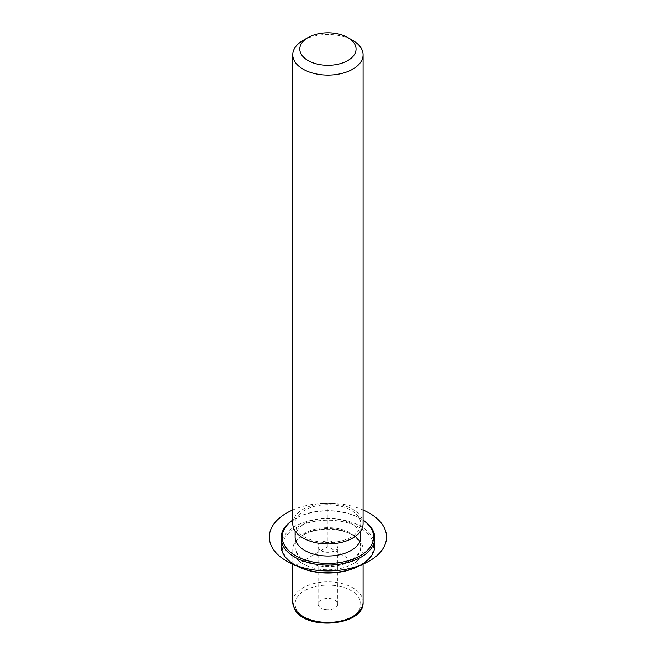 <?xml version="1.0" encoding="UTF-8"?>
<svg xmlns="http://www.w3.org/2000/svg" width="656" height="656" viewBox="0 0 656 656"><rect width="100%" height="100%" fill="white"/><g stroke="black" fill="none" stroke-linecap="round" stroke-linejoin="round"><path stroke-width="0.49" stroke-dasharray="3.28 2.46" d="M325.163 552.065A9.815 5.666 180 0 1 318.111 546.628A9.815 5.666 180 0 1 330.69 541.184A9.815 5.666 180 0 1 337.742 546.628A9.815 5.666 180 0 1 325.163 552.065M361.661 543.783A35.162 20.295 180 0 1 363.088 549.498A35.162 20.295 180 0 1 332.928 569.588A35.162 20.295 180 0 1 294.191 555.214A35.162 20.295 180 0 1 292.765 549.498A35.162 20.295 180 0 1 303.064 535.14A35.162 20.295 180 0 1 352.789 535.14A35.162 20.295 180 0 1 361.661 543.783M359.414 542.25A32.816 18.942 180 0 1 360.743 547.58A32.816 18.942 180 0 1 332.592 566.333A32.816 18.942 180 0 1 296.438 552.918A32.816 18.942 180 0 1 295.11 547.58A32.816 18.942 180 0 1 304.72 534.189A32.816 18.942 180 0 1 351.132 534.189A32.816 18.942 180 0 1 359.414 542.25M359.414 541.29A32.816 18.942 180 0 1 360.743 546.628A32.816 18.942 180 0 1 332.592 565.382A32.816 18.942 180 0 1 296.438 551.958A32.816 18.942 180 0 1 295.11 546.628A32.816 18.942 180 0 1 323.26 527.875A32.816 18.942 180 0 1 359.414 541.29M295.11 537.059A32.816 18.942 180 0 1 323.26 518.306A32.816 18.942 180 0 1 359.414 531.721A32.816 18.942 180 0 1 360.743 537.059M359.414 518.33A32.816 18.942 180 0 1 360.743 523.66A32.816 18.942 180 0 1 332.592 542.414A32.816 18.942 180 0 1 296.438 528.99A32.816 18.942 180 0 1 295.11 523.66A32.816 18.942 180 0 1 323.26 504.907A32.816 18.942 180 0 1 359.414 518.33M292.765 523.66A35.162 20.295 180 0 1 322.924 503.57A35.162 20.295 180 0 1 361.661 517.945A35.162 20.295 180 0 1 363.088 523.66M303.064 40.426A35.162 20.295 180 0 1 352.789 40.426M325.163 609.481A9.815 5.666 0 0 0 337.742 604.037A9.815 5.666 0 0 0 330.69 598.6A9.815 5.666 0 0 0 318.111 604.037A9.815 5.666 0 0 0 325.163 609.481M371.78 539.199A45.707 26.388 180 0 1 360.242 565.283L327.926 546.628L295.61 565.283A45.707 26.388 180 0 1 284.073 554.058A45.707 26.388 180 0 1 315.06 521.307A45.707 26.388 180 0 1 371.78 539.199M281.047 545.669A46.879 27.068 180 0 1 321.26 518.88A46.879 27.068 180 0 1 372.911 538.051A46.879 27.068 180 0 1 374.806 545.669M292.765 520.192A45.707 26.388 180 0 1 295.61 518.396A45.707 26.388 180 0 1 360.242 518.396A45.707 26.388 180 0 1 363.088 520.192M292.765 520.11A46.879 27.068 180 0 1 294.782 518.88A46.879 27.068 180 0 1 361.071 518.88A46.879 27.068 180 0 1 363.088 520.11M327.926 546.628L327.926 508.351M363.088 509.991A58.597 33.833 0 0 0 292.765 509.991M296.438 609.375A32.816 18.942 180 0 1 318.685 585.857A32.816 18.942 180 0 1 359.414 598.707A32.816 18.942 180 0 1 337.168 622.216A32.816 18.942 180 0 1 296.438 609.375M292.765 602.126A35.162 20.295 180 0 1 322.924 582.036A35.162 20.295 180 0 1 361.661 596.411A35.162 20.295 180 0 1 363.088 602.126M304.72 534.189L303.064 535.14M351.132 534.189L352.789 535.14M360.743 546.628L360.743 547.58M295.11 546.628L295.11 547.58M360.743 523.66L360.743 530.95M295.11 523.66L295.11 530.95M337.742 604.037L337.742 546.628M318.111 604.037L318.111 546.628M363.088 549.498L363.088 563.57M292.765 549.498L292.765 563.57M295.61 518.396L294.782 518.88M360.242 518.396L361.071 518.88"/><path stroke-width="0.98" d="M360.743 530.95L360.743 537.059A32.816 18.942 180 0 1 332.592 555.812A32.816 18.942 180 0 1 296.438 542.389A32.816 18.942 180 0 1 295.11 537.059L295.11 530.95M347.811 37.556L352.789 40.426A35.162 20.295 180 0 1 361.661 49.069A35.162 20.295 180 0 1 363.088 54.784L363.088 523.66A35.162 20.295 180 0 1 332.928 543.75A35.162 20.295 180 0 1 294.191 529.376A35.162 20.295 180 0 1 292.765 523.66L292.765 54.784A35.162 20.295 180 0 1 303.064 40.426L308.041 37.556A28.126 16.236 180 0 1 347.811 37.556A28.126 16.236 180 0 1 354.912 44.469A28.126 16.236 180 0 1 335.847 64.624A28.126 16.236 180 0 1 300.94 53.612A28.126 16.236 180 0 1 308.041 37.556M363.088 54.784A35.162 20.295 180 0 1 332.928 74.874A35.162 20.295 180 0 1 294.191 60.491A35.162 20.295 180 0 1 292.765 54.784M361.071 565.767L360.242 565.283A45.707 26.388 180 0 1 295.61 565.283L294.782 565.767M363.088 520.11A46.879 27.068 180 0 1 372.911 530.392A46.879 27.068 180 0 1 374.806 538.01L374.806 545.669A46.879 27.068 180 0 1 361.071 564.808A46.879 27.068 180 0 1 294.782 564.808A46.879 27.068 180 0 1 282.941 553.287A46.879 27.068 180 0 1 281.047 545.669L281.047 538.01A46.879 27.068 180 0 1 292.765 520.11M363.088 520.192A45.707 26.388 180 0 1 371.78 529.63A45.707 26.388 180 0 1 340.792 562.381A45.707 26.388 180 0 1 284.073 544.488A45.707 26.388 180 0 1 292.765 520.192M374.806 538.01A46.879 27.068 180 0 1 334.593 564.8A46.879 27.068 180 0 1 282.941 545.636A46.879 27.068 180 0 1 281.047 538.01M292.765 509.991A58.597 33.833 0 0 0 286.492 560.978A58.597 33.833 0 0 0 369.361 560.978A58.597 33.833 0 0 0 369.361 513.131A58.597 33.833 0 0 0 363.088 509.991M363.088 563.57L363.088 602.126A35.162 20.295 180 0 1 332.928 622.216A35.162 20.295 180 0 1 294.191 607.841A35.162 20.295 180 0 1 292.765 602.126L292.765 563.57M363.088 602.126C364.449 626.365 304.056 631.031 294.347 608.522L292.765 602.126M360.242 565.283L361.071 564.808M295.61 565.283L294.782 564.808"/></g></svg>
